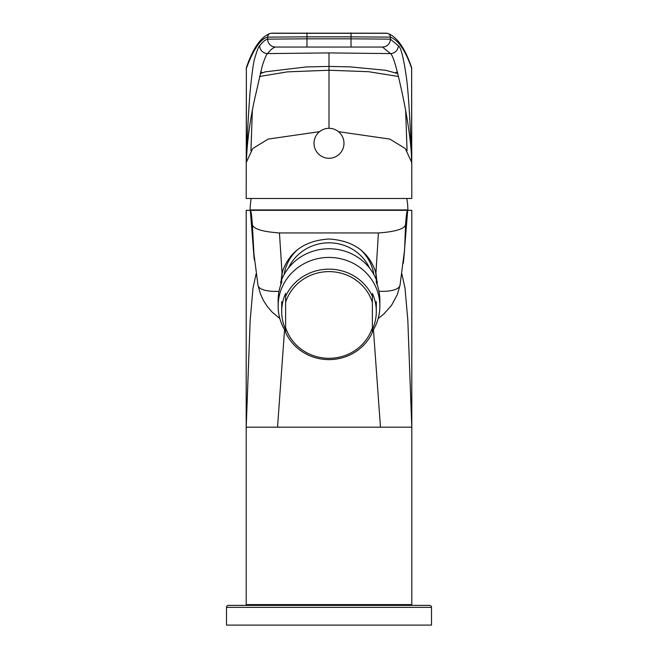 <?xml version="1.0" encoding="UTF-8"?>
<svg xmlns="http://www.w3.org/2000/svg" width="658" height="658" viewBox="0 0 658 658"><rect width="100%" height="100%" fill="white"/><g stroke="black" fill="none" stroke-linecap="round" stroke-linejoin="round"><path stroke-width="0.99" d="M256.085 274.008L252.985 288.179L250.18 320.199L246.215 427.174L246.215 210.321L250.32 210.321C251.002 210.338 251.685 215.215 252.376 224.962L254.276 259.968M403.798 258.882L407.68 210.321L250.32 210.321L411.801 210.321L411.785 427.174L407.82 320.092L404.999 288.089L401.898 273.983M411.785 427.174L277.536 427.174L284.56 329.707M246.215 427.174L277.536 427.174M411.801 210.321L411.801 604.595L246.199 604.595L246.199 210.321M254.078 258.133L250.32 210.321M252.376 224.962C253.914 229.099 262.937 231.764 279.453 232.948L282.027 272.955C288.829 251.915 304.49 240.598 329 239.002C353.445 240.573 369.097 251.858 375.948 272.856L378.424 232.957C394.932 231.772 403.963 229.107 405.517 224.97C406.241 215.224 406.957 210.338 407.68 210.321M280.727 284.947L282.027 272.955M280.744 281.451A48.297 46.175 180 0 0 280.966 284.281M279.453 232.948L378.424 232.957M403.313 263.299L404.612 249.579L405.517 224.97M375.948 272.856L377.273 284.947M377.034 284.281A48.297 46.175 180 0 0 377.256 281.451M406.792 198.494A62.222 62.222 0 0 1 407.853 209.927L250.147 209.927A62.222 62.222 0 0 1 251.208 198.494M260.601 72.026L262.649 72.643M395.351 72.643L397.399 72.026M386.443 33.188L271.557 33.188M319.566 131.658L268.168 139.093L252.705 148.552L246.355 162.337C246.931 141.199 248.115 118.415 249.892 93.979C251.866 73.482 253.536 61.416 254.909 57.772C257.196 50.016 258.783 46.002 259.696 45.723C262.715 41.824 265.355 39.636 267.625 39.151L306.973 38.822L306.973 36.84L267.625 37.128C260.65 38.699 253.56 49.095 246.355 68.325L246.199 198.494L411.801 198.494L411.645 68.325C405.509 50.6 398.419 40.204 390.375 37.128L351.027 36.84L351.027 38.822L390.375 39.151L398.304 45.723C400.854 46.907 403.609 57.855 406.586 78.582C409.153 99.185 410.913 138.838 411.645 162.337L405.295 148.552L389.832 139.093L338.434 131.658M329 52.92L267.567 53.586C270.586 49.704 273.226 47.516 275.496 47.039L382.504 47.039L390.433 53.586L329 52.92L329 128.31A14.986 14.986 0 0 1 343.986 143.296A14.986 14.986 0 0 1 329 158.274A14.986 14.986 0 0 1 314.014 143.296A14.986 14.986 0 0 1 329 128.31M398.304 45.723A7.888 7.847 143.6 0 1 390.433 53.586C392.744 54.935 396.083 65.537 400.451 85.392C405.024 104.992 411.554 139.718 411.645 162.337L411.645 68.325A3.94 3.882 -20.4 0 0 411.406 66.96L411.406 66.96C404.719 47.623 396.716 36.404 387.414 33.303L387.414 33.303A3.94 3.932 -75.7 0 0 387.348 33.287M275.496 47.039A7.888 7.871 73.3 0 1 267.625 39.151L267.625 37.128A3.94 3.932 -104.3 0 1 270.586 33.303C261.284 36.404 253.281 47.623 246.594 66.96L246.594 66.96A3.94 3.882 -159.6 0 0 246.355 68.325L246.355 162.337C247.021 142.506 249.744 121.631 254.514 99.703L262.386 65.422C264.96 57.822 266.679 53.882 267.567 53.586A7.888 7.847 36.4 0 1 259.696 45.723M259.523 76.501L287.431 71.862L329 70.242L368.587 71.697L398.477 76.501M431.508 625.1L226.492 625.1L226.492 607.359L431.508 607.359L431.508 625.1M431.508 607.359A1.974 1.974 0 0 0 429.542 605.385L228.458 605.385A1.974 1.974 0 0 0 226.492 607.359M285.63 331.459A50.863 48.626 180 0 1 278.137 306.052A50.863 48.626 180 0 1 329 257.434A50.863 48.626 0 0 1 379.863 306.052L379.863 300.27A50.863 48.626 0 0 0 376.31 282.43L376.31 279.535A50.863 48.626 180 0 0 329 248.757A50.863 48.626 180 0 0 281.69 279.535A47.31 45.229 0 0 1 282.965 269.821M379.863 306.052A50.863 48.626 0 0 1 372.37 331.459M278.137 306.052L278.137 300.27A50.863 48.626 0 0 1 281.69 282.43L281.69 279.535M297.901 249.292A45.344 43.346 180 0 0 284.157 274.444M373.843 274.444A45.344 43.346 180 0 0 360.099 249.292M375.035 269.829A47.31 45.229 0 0 1 376.31 279.518M288.467 268.003A44.357 42.408 180 0 1 329 242.827A44.357 42.408 0 0 1 369.533 268.003M372.37 332.463A47.31 45.229 0 0 1 329 359.613A47.31 45.229 0 0 1 285.63 332.463L285.63 327.61A45.344 43.346 180 0 0 329 358.314A45.344 43.346 180 0 0 372.37 327.61L372.37 332.463M372.37 329.568A47.31 45.229 180 0 0 376.31 311.497A47.31 45.229 180 0 0 372.37 293.419L372.37 302.318A45.344 43.346 180 0 0 329 271.614A45.344 43.346 180 0 0 285.63 302.318L285.63 296.306A47.31 45.229 0 0 1 329 269.155A47.31 45.229 0 0 1 372.37 296.306L372.37 327.61M285.63 327.61L285.63 293.419A47.31 45.229 180 0 0 281.69 311.497A47.31 45.229 180 0 0 285.63 329.568M380.464 427.174L373.44 329.707M279.008 291.313A31.543 10.553 169.4 0 1 257.994 285.317L260.453 294.011L263.554 300.681L267.23 306.381L272.124 312.089L279.831 318.513M378.983 291.264A31.543 10.561 10.5 0 0 400.023 285.227L404.612 249.579M382.504 47.039A7.888 7.871 106.7 0 0 390.375 39.151L390.375 37.128A3.94 3.932 -75.7 0 0 387.414 33.303L270.586 33.303A3.94 3.932 -104.3 0 1 270.652 33.287M306.973 46.71L306.973 38.822L351.027 38.822L351.027 46.71M351.027 32.9L351.027 36.84L306.973 36.84L306.973 32.9M329 66.466L329 70.242M253.231 248.296L257.994 285.317M378.169 318.513L383.844 314.022L391.568 305.279L397.292 294.677L400.023 285.227M246.594 66.96L246.199 69.106M411.406 66.96L411.801 69.106M252.343 110.528L250.937 150.641M405.657 110.536L407.063 150.641M260.223 73.54L265.396 71.821L306.299 66.935L329 66.433L349.982 66.861L385.522 70.258L397.769 73.54M376.31 301.66L376.31 311.497M281.69 301.66L281.69 311.497M336.888 604.595L336.888 605.385M321.112 604.595L321.112 605.385"/></g></svg>

